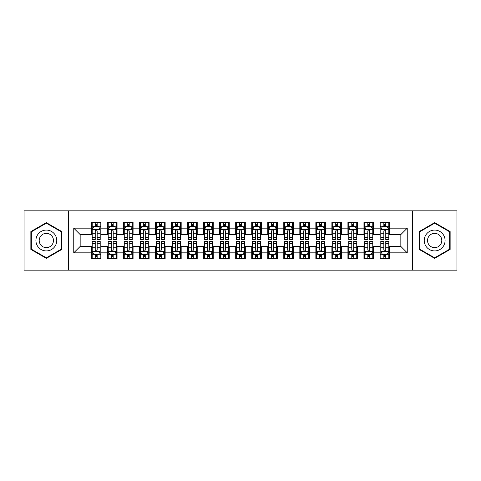 <?xml version="1.0" encoding="UTF-8"?>
<svg xmlns="http://www.w3.org/2000/svg" width="481" height="481" viewBox="0 0 481 481"><rect width="100%" height="100%" fill="white"/><g stroke="black" fill="none" stroke-linecap="round" stroke-linejoin="round"><path stroke-width="0.72" d="M412.536 270.16L456.95 270.16L456.95 210.84L412.536 210.84L412.536 270.16L68.464 270.16L68.464 210.84L24.05 210.84L24.05 270.16L68.464 270.16M412.536 210.84L68.464 210.84M73.755 252.844L73.755 228.156L91.39 228.156L91.39 234.566L80.165 234.566L80.165 246.434L73.755 252.844L91.39 252.844L91.39 258.537L101.01 258.537L101.01 252.844L107.425 252.844L107.425 258.537L117.045 258.537L117.045 252.844L123.455 252.844L123.455 258.537L133.075 258.537L133.075 252.844L139.49 252.844L139.49 258.537L149.11 258.537L149.11 252.844L155.525 252.844L155.525 258.537L165.145 258.537L165.145 252.844L171.555 252.844L171.555 258.537L181.175 258.537L181.175 252.844L187.59 252.844L187.59 258.537L197.21 258.537L197.21 252.844L203.625 252.844L203.625 258.537L213.245 258.537L213.245 252.844L219.655 252.844L219.655 258.537L229.275 258.537L229.275 252.844L235.69 252.844L235.69 258.537L245.31 258.537L245.31 252.844L251.725 252.844L251.725 258.537L261.345 258.537L261.345 252.844L267.755 252.844L267.755 258.537L277.375 258.537L277.375 252.844L283.79 252.844L283.79 258.537L293.41 258.537L293.41 252.844L299.825 252.844L299.825 258.537L309.445 258.537L309.445 252.844L315.855 252.844L315.855 258.537L325.475 258.537L325.475 252.844L331.89 252.844L331.89 258.537L341.51 258.537L341.51 252.844L347.925 252.844L347.925 258.537L357.545 258.537L357.545 252.844L363.955 252.844L363.955 258.537L373.575 258.537L373.575 252.844L379.99 252.844L379.99 258.537L389.61 258.537L389.61 246.434L400.835 246.434L400.835 234.566L389.61 234.566L389.61 228.156L407.245 228.156L407.245 252.844L389.61 252.844M389.61 228.156L389.61 222.462L379.99 222.462L379.99 228.156L373.575 228.156L373.575 222.462L363.955 222.462L363.955 228.156L357.545 228.156L357.545 222.462L347.925 222.462L347.925 228.156L341.51 228.156L341.51 222.462L331.89 222.462L331.89 228.156L325.475 228.156L325.475 222.462L315.855 222.462L315.855 228.156L309.445 228.156L309.445 222.462L299.825 222.462L299.825 228.156L293.41 228.156L293.41 222.462L283.79 222.462L283.79 228.156L277.375 228.156L277.375 222.462L267.755 222.462L267.755 228.156L261.345 228.156L261.345 222.462L251.725 222.462L251.725 228.156L245.31 228.156L245.31 222.462L235.69 222.462L235.69 228.156L229.275 228.156L229.275 222.462L219.655 222.462L219.655 228.156L213.245 228.156L213.245 222.462L203.625 222.462L203.625 228.156L197.21 228.156L197.21 222.462L187.59 222.462L187.59 228.156L181.175 228.156L181.175 222.462L171.555 222.462L171.555 228.156L165.145 228.156L165.145 222.462L155.525 222.462L155.525 228.156L149.11 228.156L149.11 222.462L139.49 222.462L139.49 228.156L133.075 228.156L133.075 222.462L123.455 222.462L123.455 228.156L117.045 228.156L117.045 222.462L107.425 222.462L107.425 228.156L101.01 228.156L101.01 222.462L91.39 222.462L91.39 228.156M373.575 252.844L373.575 246.434L379.99 246.434L379.99 252.844M407.245 228.156L400.835 234.566M357.545 252.844L357.545 246.434L363.955 246.434L363.955 252.844M379.99 228.156L379.99 234.566L373.575 234.566L373.575 228.156M341.51 252.844L341.51 246.434L347.925 246.434L347.925 252.844M363.955 228.156L363.955 234.566L357.545 234.566L357.545 228.156M325.475 252.844L325.475 246.434L331.89 246.434L331.89 252.844M347.925 228.156L347.925 234.566L341.51 234.566L341.51 228.156M309.445 252.844L309.445 246.434L315.855 246.434L315.855 252.844M331.89 228.156L331.89 234.566L325.475 234.566L325.475 228.156M293.41 252.844L293.41 246.434L299.825 246.434L299.825 252.844M315.855 228.156L315.855 234.566L309.445 234.566L309.445 228.156M277.375 252.844L277.375 246.434L283.79 246.434L283.79 252.844M299.825 228.156L299.825 234.566L293.41 234.566L293.41 228.156M261.345 252.844L261.345 246.434L267.755 246.434L267.755 252.844M283.79 228.156L283.79 234.566L277.375 234.566L277.375 228.156M245.31 252.844L245.31 246.434L251.725 246.434L251.725 252.844M267.755 228.156L267.755 234.566L261.345 234.566L261.345 228.156M229.275 252.844L229.275 246.434L235.69 246.434L235.69 252.844M251.725 228.156L251.725 234.566L245.31 234.566L245.31 228.156M213.245 252.844L213.245 246.434L219.655 246.434L219.655 252.844M235.69 228.156L235.69 234.566L229.275 234.566L229.275 228.156M197.21 252.844L197.21 246.434L203.625 246.434L203.625 252.844M219.655 228.156L219.655 234.566L213.245 234.566L213.245 228.156M181.175 252.844L181.175 246.434L187.59 246.434L187.59 252.844M203.625 228.156L203.625 234.566L197.21 234.566L197.21 228.156M165.145 252.844L165.145 246.434L171.555 246.434L171.555 252.844M187.59 228.156L187.59 234.566L181.175 234.566L181.175 228.156M149.11 252.844L149.11 246.434L155.525 246.434L155.525 252.844M171.555 228.156L171.555 234.566L165.145 234.566L165.145 228.156M133.075 252.844L133.075 246.434L139.49 246.434L139.49 252.844M155.525 228.156L155.525 234.566L149.11 234.566L149.11 228.156M117.045 252.844L117.045 246.434L123.455 246.434L123.455 252.844M139.49 228.156L139.49 234.566L133.075 234.566L133.075 228.156M101.01 252.844L101.01 246.434L107.425 246.434L107.425 252.844M123.455 228.156L123.455 234.566L117.045 234.566L117.045 228.156M80.165 246.434L91.39 246.434L91.39 252.844M107.425 228.156L107.425 234.566L101.01 234.566L101.01 228.156M379.99 226.473L380.79 226.473M388.81 226.473L389.61 226.473M363.955 226.473L364.76 226.473M372.775 226.473L373.575 226.473M347.925 226.473L348.725 226.473M356.74 226.473L357.545 226.473M331.89 226.473L332.69 226.473M340.71 226.473L341.51 226.473M315.855 226.473L316.66 226.473M324.675 226.473L325.475 226.473M299.825 226.473L300.625 226.473M308.64 226.473L309.445 226.473M283.79 226.473L284.59 226.473M292.61 226.473L293.41 226.473M267.755 226.473L268.56 226.473M276.575 226.473L277.375 226.473M251.725 226.473L252.525 226.473M260.54 226.473L261.345 226.473M235.69 226.473L236.49 226.473M244.51 226.473L245.31 226.473M219.655 226.473L220.46 226.473M228.475 226.473L229.275 226.473M203.625 226.473L204.425 226.473M212.44 226.473L213.245 226.473M187.59 226.473L188.39 226.473M196.41 226.473L197.21 226.473M171.555 226.473L172.36 226.473M180.375 226.473L181.175 226.473M155.525 226.473L156.325 226.473M164.34 226.473L165.145 226.473M139.49 226.473L140.29 226.473M148.31 226.473L149.11 226.473M123.455 226.473L124.26 226.473M132.275 226.473L133.075 226.473M107.425 226.473L108.225 226.473M116.24 226.473L117.045 226.473M91.39 226.473L92.19 226.473M100.21 226.473L101.01 226.473M91.39 254.527L92.19 254.527M100.21 254.527L101.01 254.527M107.425 254.527L108.225 254.527M116.24 254.527L117.045 254.527M123.455 254.527L124.26 254.527M132.275 254.527L133.075 254.527M139.49 254.527L140.29 254.527M148.31 254.527L149.11 254.527M155.525 254.527L156.325 254.527M164.34 254.527L165.145 254.527M171.555 254.527L172.36 254.527M180.375 254.527L181.175 254.527M187.59 254.527L188.39 254.527M196.41 254.527L197.21 254.527M203.625 254.527L204.425 254.527M212.44 254.527L213.245 254.527M219.655 254.527L220.46 254.527M228.475 254.527L229.275 254.527M235.69 254.527L236.49 254.527M244.51 254.527L245.31 254.527M251.725 254.527L252.525 254.527M260.54 254.527L261.345 254.527M267.755 254.527L268.56 254.527M276.575 254.527L277.375 254.527M283.79 254.527L284.59 254.527M292.61 254.527L293.41 254.527M299.825 254.527L300.625 254.527M308.64 254.527L309.445 254.527M315.855 254.527L316.66 254.527M324.675 254.527L325.475 254.527M331.89 254.527L332.69 254.527M340.71 254.527L341.51 254.527M347.925 254.527L348.725 254.527M356.74 254.527L357.545 254.527M363.955 254.527L364.76 254.527M372.775 254.527L373.575 254.527M379.99 254.527L380.79 254.527M388.81 254.527L389.61 254.527M73.755 228.156L80.165 234.566M400.835 246.434L407.245 252.844M61.808 231.565L46.338 222.637L30.862 231.565L30.862 249.435L46.338 258.363L61.808 249.435L61.808 231.565M419.192 231.565L419.192 249.435L434.662 258.363L450.138 249.435L450.138 231.565L434.662 222.637L419.192 231.565M97.162 224.549L95.238 224.549M100.21 237.53L97.162 237.53L97.162 239.538L100.21 239.538L100.21 229.756L98.605 226.551L93.795 226.551L92.19 229.756L92.19 239.538L95.238 239.538L95.238 237.53L92.19 237.53M92.19 229.756L92.19 222.462M100.21 229.756L100.21 222.462M95.238 226.551L95.238 222.462M97.162 222.462L97.162 226.551M97.162 237.53L97.162 230.958C96.519 229.726 95.881 229.726 95.238 230.958L95.238 237.53M97.162 226.473L95.238 226.473M95.238 256.451L97.162 256.451M92.19 243.47L95.238 243.47L95.238 241.462L92.19 241.462L92.19 251.244L93.795 254.449L98.605 254.449L100.21 251.244L100.21 241.462L97.162 241.462L97.162 243.47L100.21 243.47M100.21 251.244L100.21 258.537M92.19 251.244L92.19 258.537M97.162 254.449L97.162 258.537M95.238 258.537L95.238 254.449M95.238 243.47L95.238 250.042C95.881 251.274 96.519 251.274 97.162 250.042L97.162 243.47M95.238 254.527L97.162 254.527M113.197 224.549L111.273 224.549M116.24 237.53L113.197 237.53L113.197 239.538L116.24 239.538L116.24 229.756L114.64 226.551L109.83 226.551L108.225 229.756L108.225 239.538L111.273 239.538L111.273 237.53L108.225 237.53M108.225 229.756L108.225 222.462M116.24 229.756L116.24 222.462M111.273 226.551L111.273 222.462M113.197 222.462L113.197 226.551M113.197 237.53L113.197 230.958C112.554 229.726 111.911 229.726 111.273 230.958L111.273 237.53M113.197 226.473L111.273 226.473M129.227 224.549L127.303 224.549M132.275 237.53L129.227 237.53L129.227 239.538L132.275 239.538L132.275 229.756L130.67 226.551L125.86 226.551L124.26 229.756L124.26 239.538L127.303 239.538L127.303 237.53L124.26 237.53M124.26 229.756L124.26 222.462M132.275 229.756L132.275 222.462M127.303 226.551L127.303 222.462M129.227 222.462L129.227 226.551M129.227 237.53L129.227 230.958C128.589 229.726 127.946 229.726 127.303 230.958L127.303 237.53M129.227 226.473L127.303 226.473M111.273 256.451L113.197 256.451M108.225 243.47L111.273 243.47L111.273 241.462L108.225 241.462L108.225 251.244L109.83 254.449L114.64 254.449L116.24 251.244L116.24 241.462L113.197 241.462L113.197 243.47L116.24 243.47M116.24 251.244L116.24 258.537M108.225 251.244L108.225 258.537M113.197 254.449L113.197 258.537M111.273 258.537L111.273 254.449M111.273 243.47L111.273 250.042C111.911 251.274 112.554 251.274 113.197 250.042L113.197 243.47M111.273 254.527L113.197 254.527M127.303 256.451L129.227 256.451M124.26 243.47L127.303 243.47L127.303 241.462L124.26 241.462L124.26 251.244L125.86 254.449L130.67 254.449L132.275 251.244L132.275 241.462L129.227 241.462L129.227 243.47L132.275 243.47M132.275 251.244L132.275 258.537M124.26 251.244L124.26 258.537M129.227 254.449L129.227 258.537M127.303 258.537L127.303 254.449M127.303 243.47L127.303 250.042C127.946 251.274 128.589 251.274 129.227 250.042L129.227 243.47M127.303 254.527L129.227 254.527M55.363 235.287A10.42 10.42 0 0 0 41.126 231.475A10.42 10.42 0 0 0 37.314 245.713A10.42 10.42 0 0 0 51.545 249.525A10.42 10.42 0 0 0 55.363 235.287M52.513 236.935A7.137 7.137 0 0 0 42.767 234.319A7.137 7.137 0 0 0 40.157 244.065A7.137 7.137 0 0 0 49.904 246.681A7.137 7.137 0 0 0 52.513 236.935M46.338 257.81L31.343 249.158L31.343 231.842L46.338 223.19L61.327 231.842L61.327 249.158L46.338 257.81M443.686 235.287A10.42 10.42 0 0 0 429.455 231.475A10.42 10.42 0 0 0 425.637 245.713A10.42 10.42 0 0 0 439.874 249.525A10.42 10.42 0 0 0 443.686 235.287M440.843 236.935A7.137 7.137 0 0 0 431.096 234.319A7.137 7.137 0 0 0 428.487 244.065A7.137 7.137 0 0 0 438.233 246.681A7.137 7.137 0 0 0 440.843 236.935M434.662 257.81L419.672 249.158L419.672 231.842L434.662 223.19L449.657 231.842L449.657 249.158L434.662 257.81M145.262 224.549L143.338 224.549M148.31 237.53L145.262 237.53L145.262 239.538L148.31 239.538L148.31 229.756L146.705 226.551L141.895 226.551L140.29 229.756L140.29 239.538L143.338 239.538L143.338 237.53L140.29 237.53M140.29 229.756L140.29 222.462M148.31 229.756L148.31 222.462M143.338 226.551L143.338 222.462M145.262 222.462L145.262 226.551M145.262 237.53L145.262 230.958C144.619 229.726 143.981 229.726 143.338 230.958L143.338 237.53M145.262 226.473L143.338 226.473M161.297 224.549L159.373 224.549M164.34 237.53L161.297 237.53L161.297 239.538L164.34 239.538L164.34 229.756L162.74 226.551L157.93 226.551L156.325 229.756L156.325 239.538L159.373 239.538L159.373 237.53L156.325 237.53M156.325 229.756L156.325 222.462M164.34 229.756L164.34 222.462M159.373 226.551L159.373 222.462M161.297 222.462L161.297 226.551M161.297 237.53L161.297 230.958C160.654 229.726 160.011 229.726 159.373 230.958L159.373 237.53M161.297 226.473L159.373 226.473M143.338 256.451L145.262 256.451M140.29 243.47L143.338 243.47L143.338 241.462L140.29 241.462L140.29 251.244L141.895 254.449L146.705 254.449L148.31 251.244L148.31 241.462L145.262 241.462L145.262 243.47L148.31 243.47M148.31 251.244L148.31 258.537M140.29 251.244L140.29 258.537M145.262 254.449L145.262 258.537M143.338 258.537L143.338 254.449M143.338 243.47L143.338 250.042C143.981 251.274 144.619 251.274 145.262 250.042L145.262 243.47M143.338 254.527L145.262 254.527M159.373 256.451L161.297 256.451M156.325 243.47L159.373 243.47L159.373 241.462L156.325 241.462L156.325 251.244L157.93 254.449L162.74 254.449L164.34 251.244L164.34 241.462L161.297 241.462L161.297 243.47L164.34 243.47M164.34 251.244L164.34 258.537M156.325 251.244L156.325 258.537M161.297 254.449L161.297 258.537M159.373 258.537L159.373 254.449M159.373 243.47L159.373 250.042C160.011 251.274 160.654 251.274 161.297 250.042L161.297 243.47M159.373 254.527L161.297 254.527M177.327 224.549L175.403 224.549M180.375 237.53L177.327 237.53L177.327 239.538L180.375 239.538L180.375 229.756L178.77 226.551L173.96 226.551L172.36 229.756L172.36 239.538L175.403 239.538L175.403 237.53L172.36 237.53M172.36 229.756L172.36 222.462M180.375 229.756L180.375 222.462M175.403 226.551L175.403 222.462M177.327 222.462L177.327 226.551M177.327 237.53L177.327 230.958C176.689 229.726 176.046 229.726 175.403 230.958L175.403 237.53M177.327 226.473L175.403 226.473M175.403 256.451L177.327 256.451M172.36 243.47L175.403 243.47L175.403 241.462L172.36 241.462L172.36 251.244L173.96 254.449L178.77 254.449L180.375 251.244L180.375 241.462L177.327 241.462L177.327 243.47L180.375 243.47M180.375 251.244L180.375 258.537M172.36 251.244L172.36 258.537M177.327 254.449L177.327 258.537M175.403 258.537L175.403 254.449M175.403 243.47L175.403 250.042C176.046 251.274 176.689 251.274 177.327 250.042L177.327 243.47M175.403 254.527L177.327 254.527M193.362 224.549L191.438 224.549M196.41 237.53L193.362 237.53L193.362 239.538L196.41 239.538L196.41 229.756L194.805 226.551L189.995 226.551L188.39 229.756L188.39 239.538L191.438 239.538L191.438 237.53L188.39 237.53M188.39 229.756L188.39 222.462M196.41 229.756L196.41 222.462M191.438 226.551L191.438 222.462M193.362 222.462L193.362 226.551M193.362 237.53L193.362 230.958C192.719 229.726 192.081 229.726 191.438 230.958L191.438 237.53M193.362 226.473L191.438 226.473M191.438 256.451L193.362 256.451M188.39 243.47L191.438 243.47L191.438 241.462L188.39 241.462L188.39 251.244L189.995 254.449L194.805 254.449L196.41 251.244L196.41 241.462L193.362 241.462L193.362 243.47L196.41 243.47M196.41 251.244L196.41 258.537M188.39 251.244L188.39 258.537M193.362 254.449L193.362 258.537M191.438 258.537L191.438 254.449M191.438 243.47L191.438 250.042C192.081 251.274 192.719 251.274 193.362 250.042L193.362 243.47M191.438 254.527L193.362 254.527M209.397 224.549L207.473 224.549M212.44 237.53L209.397 237.53L209.397 239.538L212.44 239.538L212.44 229.756L210.84 226.551L206.03 226.551L204.425 229.756L204.425 239.538L207.473 239.538L207.473 237.53L204.425 237.53M204.425 229.756L204.425 222.462M212.44 229.756L212.44 222.462M207.473 226.551L207.473 222.462M209.397 222.462L209.397 226.551M209.397 237.53L209.397 230.958C208.754 229.726 208.111 229.726 207.473 230.958L207.473 237.53M209.397 226.473L207.473 226.473M207.473 256.451L209.397 256.451M204.425 243.47L207.473 243.47L207.473 241.462L204.425 241.462L204.425 251.244L206.03 254.449L210.84 254.449L212.44 251.244L212.44 241.462L209.397 241.462L209.397 243.47L212.44 243.47M212.44 251.244L212.44 258.537M204.425 251.244L204.425 258.537M209.397 254.449L209.397 258.537M207.473 258.537L207.473 254.449M207.473 243.47L207.473 250.042C208.111 251.274 208.754 251.274 209.397 250.042L209.397 243.47M207.473 254.527L209.397 254.527M225.427 224.549L223.503 224.549M228.475 237.53L225.427 237.53L225.427 239.538L228.475 239.538L228.475 229.756L226.87 226.551L222.06 226.551L220.46 229.756L220.46 239.538L223.503 239.538L223.503 237.53L220.46 237.53M220.46 229.756L220.46 222.462M228.475 229.756L228.475 222.462M223.503 226.551L223.503 222.462M225.427 222.462L225.427 226.551M225.427 237.53L225.427 230.958C224.789 229.726 224.146 229.726 223.503 230.958L223.503 237.53M225.427 226.473L223.503 226.473M223.503 256.451L225.427 256.451M220.46 243.47L223.503 243.47L223.503 241.462L220.46 241.462L220.46 251.244L222.06 254.449L226.87 254.449L228.475 251.244L228.475 241.462L225.427 241.462L225.427 243.47L228.475 243.47M228.475 251.244L228.475 258.537M220.46 251.244L220.46 258.537M225.427 254.449L225.427 258.537M223.503 258.537L223.503 254.449M223.503 243.47L223.503 250.042C224.146 251.274 224.789 251.274 225.427 250.042L225.427 243.47M223.503 254.527L225.427 254.527M241.462 224.549L239.538 224.549M244.51 237.53L241.462 237.53L241.462 239.538L244.51 239.538L244.51 229.756L242.905 226.551L238.095 226.551L236.49 229.756L236.49 239.538L239.538 239.538L239.538 237.53L236.49 237.53M236.49 229.756L236.49 222.462M244.51 229.756L244.51 222.462M239.538 226.551L239.538 222.462M241.462 222.462L241.462 226.551M241.462 237.53L241.462 230.958C240.819 229.726 240.181 229.726 239.538 230.958L239.538 237.53M241.462 226.473L239.538 226.473M239.538 256.451L241.462 256.451M236.49 243.47L239.538 243.47L239.538 241.462L236.49 241.462L236.49 251.244L238.095 254.449L242.905 254.449L244.51 251.244L244.51 241.462L241.462 241.462L241.462 243.47L244.51 243.47M244.51 251.244L244.51 258.537M236.49 251.244L236.49 258.537M241.462 254.449L241.462 258.537M239.538 258.537L239.538 254.449M239.538 243.47L239.538 250.042C240.181 251.274 240.819 251.274 241.462 250.042L241.462 243.47M239.538 254.527L241.462 254.527M257.497 224.549L255.573 224.549M260.54 237.53L257.497 237.53L257.497 239.538L260.54 239.538L260.54 229.756L258.94 226.551L254.13 226.551L252.525 229.756L252.525 239.538L255.573 239.538L255.573 237.53L252.525 237.53M252.525 229.756L252.525 222.462M260.54 229.756L260.54 222.462M255.573 226.551L255.573 222.462M257.497 222.462L257.497 226.551M257.497 237.53L257.497 230.958C256.854 229.726 256.211 229.726 255.573 230.958L255.573 237.53M257.497 226.473L255.573 226.473M255.573 256.451L257.497 256.451M252.525 243.47L255.573 243.47L255.573 241.462L252.525 241.462L252.525 251.244L254.13 254.449L258.94 254.449L260.54 251.244L260.54 241.462L257.497 241.462L257.497 243.47L260.54 243.47M260.54 251.244L260.54 258.537M252.525 251.244L252.525 258.537M257.497 254.449L257.497 258.537M255.573 258.537L255.573 254.449M255.573 243.47L255.573 250.042C256.211 251.274 256.854 251.274 257.497 250.042L257.497 243.47M255.573 254.527L257.497 254.527M273.527 224.549L271.603 224.549M276.575 237.53L273.527 237.53L273.527 239.538L276.575 239.538L276.575 229.756L274.97 226.551L270.16 226.551L268.56 229.756L268.56 239.538L271.603 239.538L271.603 237.53L268.56 237.53M268.56 229.756L268.56 222.462M276.575 229.756L276.575 222.462M271.603 226.551L271.603 222.462M273.527 222.462L273.527 226.551M273.527 237.53L273.527 230.958C272.889 229.726 272.246 229.726 271.603 230.958L271.603 237.53M273.527 226.473L271.603 226.473M271.603 256.451L273.527 256.451M268.56 243.47L271.603 243.47L271.603 241.462L268.56 241.462L268.56 251.244L270.16 254.449L274.97 254.449L276.575 251.244L276.575 241.462L273.527 241.462L273.527 243.47L276.575 243.47M276.575 251.244L276.575 258.537M268.56 251.244L268.56 258.537M273.527 254.449L273.527 258.537M271.603 258.537L271.603 254.449M271.603 243.47L271.603 250.042C272.246 251.274 272.889 251.274 273.527 250.042L273.527 243.47M271.603 254.527L273.527 254.527M289.562 224.549L287.638 224.549M292.61 237.53L289.562 237.53L289.562 239.538L292.61 239.538L292.61 229.756L291.005 226.551L286.195 226.551L284.59 229.756L284.59 239.538L287.638 239.538L287.638 237.53L284.59 237.53M284.59 229.756L284.59 222.462M292.61 229.756L292.61 222.462M287.638 226.551L287.638 222.462M289.562 222.462L289.562 226.551M289.562 237.53L289.562 230.958C288.919 229.726 288.281 229.726 287.638 230.958L287.638 237.53M289.562 226.473L287.638 226.473M287.638 256.451L289.562 256.451M284.59 243.47L287.638 243.47L287.638 241.462L284.59 241.462L284.59 251.244L286.195 254.449L291.005 254.449L292.61 251.244L292.61 241.462L289.562 241.462L289.562 243.47L292.61 243.47M292.61 251.244L292.61 258.537M284.59 251.244L284.59 258.537M289.562 254.449L289.562 258.537M287.638 258.537L287.638 254.449M287.638 243.47L287.638 250.042C288.281 251.274 288.919 251.274 289.562 250.042L289.562 243.47M287.638 254.527L289.562 254.527M305.597 224.549L303.673 224.549M308.64 237.53L305.597 237.53L305.597 239.538L308.64 239.538L308.64 229.756L307.04 226.551L302.23 226.551L300.625 229.756L300.625 239.538L303.673 239.538L303.673 237.53L300.625 237.53M300.625 229.756L300.625 222.462M308.64 229.756L308.64 222.462M303.673 226.551L303.673 222.462M305.597 222.462L305.597 226.551M305.597 237.53L305.597 230.958C304.954 229.726 304.311 229.726 303.673 230.958L303.673 237.53M305.597 226.473L303.673 226.473M303.673 256.451L305.597 256.451M300.625 243.47L303.673 243.47L303.673 241.462L300.625 241.462L300.625 251.244L302.23 254.449L307.04 254.449L308.64 251.244L308.64 241.462L305.597 241.462L305.597 243.47L308.64 243.47M308.64 251.244L308.64 258.537M300.625 251.244L300.625 258.537M305.597 254.449L305.597 258.537M303.673 258.537L303.673 254.449M303.673 243.47L303.673 250.042C304.311 251.274 304.954 251.274 305.597 250.042L305.597 243.47M303.673 254.527L305.597 254.527M321.627 224.549L319.703 224.549M324.675 237.53L321.627 237.53L321.627 239.538L324.675 239.538L324.675 229.756L323.07 226.551L318.26 226.551L316.66 229.756L316.66 239.538L319.703 239.538L319.703 237.53L316.66 237.53M316.66 229.756L316.66 222.462M324.675 229.756L324.675 222.462M319.703 226.551L319.703 222.462M321.627 222.462L321.627 226.551M321.627 237.53L321.627 230.958C320.989 229.726 320.346 229.726 319.703 230.958L319.703 237.53M321.627 226.473L319.703 226.473M319.703 256.451L321.627 256.451M316.66 243.47L319.703 243.47L319.703 241.462L316.66 241.462L316.66 251.244L318.26 254.449L323.07 254.449L324.675 251.244L324.675 241.462L321.627 241.462L321.627 243.47L324.675 243.47M324.675 251.244L324.675 258.537M316.66 251.244L316.66 258.537M321.627 254.449L321.627 258.537M319.703 258.537L319.703 254.449M319.703 243.47L319.703 250.042C320.346 251.274 320.989 251.274 321.627 250.042L321.627 243.47M319.703 254.527L321.627 254.527M337.662 224.549L335.738 224.549M340.71 237.53L337.662 237.53L337.662 239.538L340.71 239.538L340.71 229.756L339.105 226.551L334.295 226.551L332.69 229.756L332.69 239.538L335.738 239.538L335.738 237.53L332.69 237.53M332.69 229.756L332.69 222.462M340.71 229.756L340.71 222.462M335.738 226.551L335.738 222.462M337.662 222.462L337.662 226.551M337.662 237.53L337.662 230.958C337.019 229.726 336.381 229.726 335.738 230.958L335.738 237.53M337.662 226.473L335.738 226.473M335.738 256.451L337.662 256.451M332.69 243.47L335.738 243.47L335.738 241.462L332.69 241.462L332.69 251.244L334.295 254.449L339.105 254.449L340.71 251.244L340.71 241.462L337.662 241.462L337.662 243.47L340.71 243.47M340.71 251.244L340.71 258.537M332.69 251.244L332.69 258.537M337.662 254.449L337.662 258.537M335.738 258.537L335.738 254.449M335.738 243.47L335.738 250.042C336.381 251.274 337.019 251.274 337.662 250.042L337.662 243.47M335.738 254.527L337.662 254.527M353.697 224.549L351.773 224.549M356.74 237.53L353.697 237.53L353.697 239.538L356.74 239.538L356.74 229.756L355.14 226.551L350.33 226.551L348.725 229.756L348.725 239.538L351.773 239.538L351.773 237.53L348.725 237.53M348.725 229.756L348.725 222.462M356.74 229.756L356.74 222.462M351.773 226.551L351.773 222.462M353.697 222.462L353.697 226.551M353.697 237.53L353.697 230.958C353.054 229.726 352.411 229.726 351.773 230.958L351.773 237.53M353.697 226.473L351.773 226.473M351.773 256.451L353.697 256.451M348.725 243.47L351.773 243.47L351.773 241.462L348.725 241.462L348.725 251.244L350.33 254.449L355.14 254.449L356.74 251.244L356.74 241.462L353.697 241.462L353.697 243.47L356.74 243.47M356.74 251.244L356.74 258.537M348.725 251.244L348.725 258.537M353.697 254.449L353.697 258.537M351.773 258.537L351.773 254.449M351.773 243.47L351.773 250.042C352.411 251.274 353.054 251.274 353.697 250.042L353.697 243.47M351.773 254.527L353.697 254.527M369.727 224.549L367.803 224.549M372.775 237.53L369.727 237.53L369.727 239.538L372.775 239.538L372.775 229.756L371.17 226.551L366.36 226.551L364.76 229.756L364.76 239.538L367.803 239.538L367.803 237.53L364.76 237.53M364.76 229.756L364.76 222.462M372.775 229.756L372.775 222.462M367.803 226.551L367.803 222.462M369.727 222.462L369.727 226.551M369.727 237.53L369.727 230.958C369.089 229.726 368.446 229.726 367.803 230.958L367.803 237.53M369.727 226.473L367.803 226.473M367.803 256.451L369.727 256.451M364.76 243.47L367.803 243.47L367.803 241.462L364.76 241.462L364.76 251.244L366.36 254.449L371.17 254.449L372.775 251.244L372.775 241.462L369.727 241.462L369.727 243.47L372.775 243.47M372.775 251.244L372.775 258.537M364.76 251.244L364.76 258.537M369.727 254.449L369.727 258.537M367.803 258.537L367.803 254.449M367.803 243.47L367.803 250.042C368.446 251.274 369.089 251.274 369.727 250.042L369.727 243.47M367.803 254.527L369.727 254.527M385.762 224.549L383.838 224.549M388.81 237.53L385.762 237.53L385.762 239.538L388.81 239.538L388.81 229.756L387.205 226.551L382.395 226.551L380.79 229.756L380.79 239.538L383.838 239.538L383.838 237.53L380.79 237.53M380.79 229.756L380.79 222.462M388.81 229.756L388.81 222.462M383.838 226.551L383.838 222.462M385.762 222.462L385.762 226.551M385.762 237.53L385.762 230.958C385.119 229.726 384.481 229.726 383.838 230.958L383.838 237.53M385.762 226.473L383.838 226.473M383.838 256.451L385.762 256.451M380.79 243.47L383.838 243.47L383.838 241.462L380.79 241.462L380.79 251.244L382.395 254.449L387.205 254.449L388.81 251.244L388.81 241.462L385.762 241.462L385.762 243.47L388.81 243.47M388.81 251.244L388.81 258.537M380.79 251.244L380.79 258.537M385.762 254.449L385.762 258.537M383.838 258.537L383.838 254.449M383.838 243.47L383.838 250.042C384.481 251.274 385.119 251.274 385.762 250.042L385.762 243.47M383.838 254.527L385.762 254.527M100.168 229.677L92.232 229.677M92.19 226.743L93.699 226.743M98.701 226.743L100.21 226.743M95.238 233.231L92.19 233.231M100.21 233.231L97.162 233.231M97.162 225.565L95.238 225.565M92.232 251.322L100.168 251.322M100.21 254.257L98.701 254.257M93.699 254.257L92.19 254.257M97.162 247.769L100.21 247.769M92.19 247.769L95.238 247.769M95.238 255.435L97.162 255.435M116.204 229.677L108.267 229.677M108.225 226.743L109.734 226.743M114.737 226.743L116.24 226.743M111.273 233.231L108.225 233.231M116.24 233.231L113.197 233.231M113.197 225.565L111.273 225.565M132.233 229.677L124.296 229.677M124.26 226.743L125.763 226.743M130.766 226.743L132.275 226.743M127.303 233.231L124.26 233.231M132.275 233.231L129.227 233.231M129.227 225.565L127.303 225.565M108.267 251.322L116.204 251.322M116.24 254.257L114.737 254.257M109.734 254.257L108.225 254.257M113.197 247.769L116.24 247.769M108.225 247.769L111.273 247.769M111.273 255.435L113.197 255.435M124.296 251.322L132.233 251.322M132.275 254.257L130.766 254.257M125.763 254.257L124.26 254.257M129.227 247.769L132.275 247.769M124.26 247.769L127.303 247.769M127.303 255.435L129.227 255.435M148.268 229.677L140.332 229.677M140.29 226.743L141.799 226.743M146.801 226.743L148.31 226.743M143.338 233.231L140.29 233.231M148.31 233.231L145.262 233.231M145.262 225.565L143.338 225.565M164.304 229.677L156.367 229.677M156.325 226.743L157.834 226.743M162.837 226.743L164.34 226.743M159.373 233.231L156.325 233.231M164.34 233.231L161.297 233.231M161.297 225.565L159.373 225.565M140.332 251.322L148.268 251.322M148.31 254.257L146.801 254.257M141.799 254.257L140.29 254.257M145.262 247.769L148.31 247.769M140.29 247.769L143.338 247.769M143.338 255.435L145.262 255.435M156.367 251.322L164.304 251.322M164.34 254.257L162.837 254.257M157.834 254.257L156.325 254.257M161.297 247.769L164.34 247.769M156.325 247.769L159.373 247.769M159.373 255.435L161.297 255.435M180.333 229.677L172.396 229.677M172.36 226.743L173.863 226.743M178.866 226.743L180.375 226.743M175.403 233.231L172.36 233.231M180.375 233.231L177.327 233.231M177.327 225.565L175.403 225.565M172.396 251.322L180.333 251.322M180.375 254.257L178.866 254.257M173.863 254.257L172.36 254.257M177.327 247.769L180.375 247.769M172.36 247.769L175.403 247.769M175.403 255.435L177.327 255.435M196.368 229.677L188.432 229.677M188.39 226.743L189.899 226.743M194.901 226.743L196.41 226.743M191.438 233.231L188.39 233.231M196.41 233.231L193.362 233.231M193.362 225.565L191.438 225.565M188.432 251.322L196.368 251.322M196.41 254.257L194.901 254.257M189.899 254.257L188.39 254.257M193.362 247.769L196.41 247.769M188.39 247.769L191.438 247.769M191.438 255.435L193.362 255.435M212.404 229.677L204.467 229.677M204.425 226.743L205.934 226.743M210.937 226.743L212.44 226.743M207.473 233.231L204.425 233.231M212.44 233.231L209.397 233.231M209.397 225.565L207.473 225.565M204.467 251.322L212.404 251.322M212.44 254.257L210.937 254.257M205.934 254.257L204.425 254.257M209.397 247.769L212.44 247.769M204.425 247.769L207.473 247.769M207.473 255.435L209.397 255.435M228.433 229.677L220.496 229.677M220.46 226.743L221.963 226.743M226.966 226.743L228.475 226.743M223.503 233.231L220.46 233.231M228.475 233.231L225.427 233.231M225.427 225.565L223.503 225.565M220.496 251.322L228.433 251.322M228.475 254.257L226.966 254.257M221.963 254.257L220.46 254.257M225.427 247.769L228.475 247.769M220.46 247.769L223.503 247.769M223.503 255.435L225.427 255.435M244.468 229.677L236.532 229.677M236.49 226.743L237.999 226.743M243.001 226.743L244.51 226.743M239.538 233.231L236.49 233.231M244.51 233.231L241.462 233.231M241.462 225.565L239.538 225.565M236.532 251.322L244.468 251.322M244.51 254.257L243.001 254.257M237.999 254.257L236.49 254.257M241.462 247.769L244.51 247.769M236.49 247.769L239.538 247.769M239.538 255.435L241.462 255.435M260.504 229.677L252.567 229.677M252.525 226.743L254.034 226.743M259.037 226.743L260.54 226.743M255.573 233.231L252.525 233.231M260.54 233.231L257.497 233.231M257.497 225.565L255.573 225.565M252.567 251.322L260.504 251.322M260.54 254.257L259.037 254.257M254.034 254.257L252.525 254.257M257.497 247.769L260.54 247.769M252.525 247.769L255.573 247.769M255.573 255.435L257.497 255.435M276.533 229.677L268.596 229.677M268.56 226.743L270.063 226.743M275.066 226.743L276.575 226.743M271.603 233.231L268.56 233.231M276.575 233.231L273.527 233.231M273.527 225.565L271.603 225.565M268.596 251.322L276.533 251.322M276.575 254.257L275.066 254.257M270.063 254.257L268.56 254.257M273.527 247.769L276.575 247.769M268.56 247.769L271.603 247.769M271.603 255.435L273.527 255.435M292.568 229.677L284.632 229.677M284.59 226.743L286.099 226.743M291.101 226.743L292.61 226.743M287.638 233.231L284.59 233.231M292.61 233.231L289.562 233.231M289.562 225.565L287.638 225.565M284.632 251.322L292.568 251.322M292.61 254.257L291.101 254.257M286.099 254.257L284.59 254.257M289.562 247.769L292.61 247.769M284.59 247.769L287.638 247.769M287.638 255.435L289.562 255.435M308.604 229.677L300.667 229.677M300.625 226.743L302.134 226.743M307.137 226.743L308.64 226.743M303.673 233.231L300.625 233.231M308.64 233.231L305.597 233.231M305.597 225.565L303.673 225.565M300.667 251.322L308.604 251.322M308.64 254.257L307.137 254.257M302.134 254.257L300.625 254.257M305.597 247.769L308.64 247.769M300.625 247.769L303.673 247.769M303.673 255.435L305.597 255.435M324.633 229.677L316.696 229.677M316.66 226.743L318.163 226.743M323.166 226.743L324.675 226.743M319.703 233.231L316.66 233.231M324.675 233.231L321.627 233.231M321.627 225.565L319.703 225.565M316.696 251.322L324.633 251.322M324.675 254.257L323.166 254.257M318.163 254.257L316.66 254.257M321.627 247.769L324.675 247.769M316.66 247.769L319.703 247.769M319.703 255.435L321.627 255.435M340.668 229.677L332.732 229.677M332.69 226.743L334.199 226.743M339.201 226.743L340.71 226.743M335.738 233.231L332.69 233.231M340.71 233.231L337.662 233.231M337.662 225.565L335.738 225.565M332.732 251.322L340.668 251.322M340.71 254.257L339.201 254.257M334.199 254.257L332.69 254.257M337.662 247.769L340.71 247.769M332.69 247.769L335.738 247.769M335.738 255.435L337.662 255.435M356.704 229.677L348.767 229.677M348.725 226.743L350.234 226.743M355.237 226.743L356.74 226.743M351.773 233.231L348.725 233.231M356.74 233.231L353.697 233.231M353.697 225.565L351.773 225.565M348.767 251.322L356.704 251.322M356.74 254.257L355.237 254.257M350.234 254.257L348.725 254.257M353.697 247.769L356.74 247.769M348.725 247.769L351.773 247.769M351.773 255.435L353.697 255.435M372.733 229.677L364.796 229.677M364.76 226.743L366.263 226.743M371.266 226.743L372.775 226.743M367.803 233.231L364.76 233.231M372.775 233.231L369.727 233.231M369.727 225.565L367.803 225.565M364.796 251.322L372.733 251.322M372.775 254.257L371.266 254.257M366.263 254.257L364.76 254.257M369.727 247.769L372.775 247.769M364.76 247.769L367.803 247.769M367.803 255.435L369.727 255.435M388.768 229.677L380.832 229.677M380.79 226.743L382.299 226.743M387.301 226.743L388.81 226.743M383.838 233.231L380.79 233.231M388.81 233.231L385.762 233.231M385.762 225.565L383.838 225.565M380.832 251.322L388.768 251.322M388.81 254.257L387.301 254.257M382.299 254.257L380.79 254.257M385.762 247.769L388.81 247.769M380.79 247.769L383.838 247.769M383.838 255.435L385.762 255.435"/></g></svg>
